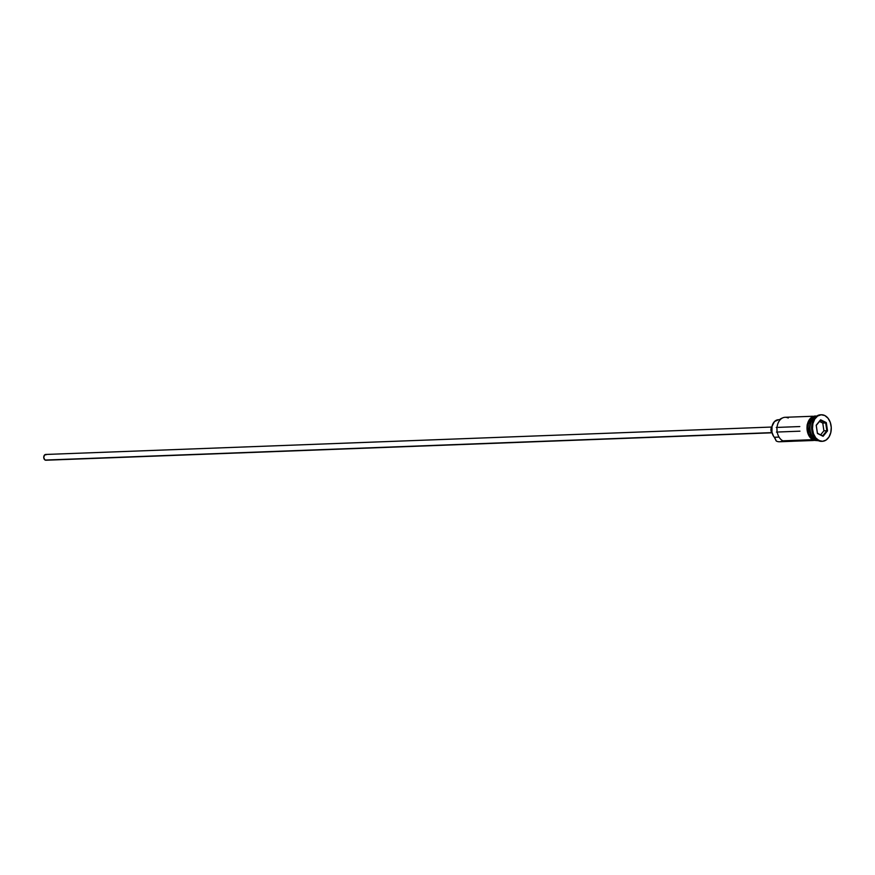 <?xml version="1.0" encoding="UTF-8"?>
<svg xmlns="http://www.w3.org/2000/svg" width="875" height="875" viewBox="0 0 875 875"><rect width="100%" height="100%" fill="white"/><g stroke="black" fill="none" stroke-linecap="round" stroke-linejoin="round"><path stroke-width="1.31" d="M782.556 440.836A12.119 8.586 -92.2 0 1 776.355 441.066L775.917 440.53A6.923 4.911 87.8 0 0 774.32 437.27L779.045 437.084L774.32 437.27L773.544 436.209L771.958 432.261L772.013 426.322L774.463 421.586L778.433 419.738A9.931 7.033 87.8 0 0 778.334 419.748A9.931 7.033 87.8 0 0 772.002 426.398A9.931 7.033 87.8 0 0 774.32 437.27L776.355 441.066A12.119 8.586 87.8 0 0 779.494 441.766L792.192 441.284A12.119 8.586 -92.2 0 1 790.005 440.978L798.153 440.672A12.119 8.586 87.8 0 0 800.341 440.978L813.531 440.486M771.706 427.044L45.686 454.464A2.888 2.045 87.8 0 0 43.761 456.892A2.888 2.045 87.8 0 0 45.15 460.064L771.783 432.622L45.15 460.064A2.888 2.045 87.8 0 0 45.894 460.228L771.925 432.808M815.938 439.567L816.55 439.545L815.938 439.567A12.119 8.586 87.8 0 1 810.02 427.514A12.119 8.586 87.8 0 1 816.375 416.38A12.119 8.586 87.8 0 0 810.02 427.514A12.119 8.586 87.8 0 0 815.938 439.567A12.119 8.586 87.8 0 0 817.272 440.081M814.57 438.703A11.889 8.422 87.8 0 1 809.867 428.488A11.889 8.422 87.8 0 1 813.794 417.955A11.889 8.422 87.8 0 0 812.984 437.216M817.534 440.245A12.119 8.586 -92.2 0 1 815.445 439.589A12.119 8.586 -92.2 0 1 809.539 427.339A12.119 8.586 -92.2 0 1 816.156 416.314M821.953 441.306A13.278 9.406 -92.2 0 1 818.125 440.562A13.278 9.406 87.8 0 0 821.548 441.339A13.278 9.406 87.8 0 0 821.953 441.306M812.623 416.259L785.094 417.298A12.119 8.586 87.8 0 0 777.033 427.503A12.119 8.586 87.8 0 0 782.873 440.825L812.142 439.709L782.873 440.825A12.119 8.586 -92.2 0 1 777.383 425.327A12.119 8.586 -92.2 0 1 788.222 417.998M781.703 418.239L781.069 418.589L781.703 418.239M794.347 440.814A12.119 8.586 -92.2 0 1 792.192 441.284M817.666 416.062L816.036 416.128A12.119 8.586 87.8 0 0 807.975 426.333A12.119 8.586 87.8 0 0 813.816 439.655L815.445 439.589L813.816 439.655A12.119 8.586 87.8 0 0 816.944 440.355L818.573 440.289M818.934 440.53L822.577 441.295L826.12 440.037L829.008 436.942L830.812 432.502L831.25 427.383L830.266 422.363L828.002 418.195L824.797 415.538A13.278 9.406 -92.2 0 1 831.195 430.128A13.278 9.406 -92.2 0 1 822.369 441.306A13.278 9.406 -92.2 0 1 818.934 440.53A13.278 9.406 -92.2 0 1 812.536 425.95A13.278 9.406 -92.2 0 1 821.363 414.772A13.278 9.406 -92.2 0 1 824.797 415.538L821.155 414.783L817.611 416.041L814.723 419.125L812.919 423.566L812.481 428.695L813.466 433.716L815.741 437.872L818.934 440.53M818.825 440.103L813.116 440.289L813.794 439.764A12.239 8.673 -92.2 0 1 807.855 426.748A12.239 8.673 -92.2 0 1 815.402 416.062M817.337 416.325A12.239 8.673 87.8 0 0 807.286 424.878A12.239 8.673 87.8 0 0 812.973 439.786L811.42 438.769M816.211 425.206L820.641 419.781L826.295 422.603L827.52 430.861L823.091 436.297L817.436 433.475L816.211 425.206L817.436 433.475L823.091 436.297L817.392 433.136L816.244 425.403L820.4 420.317L825.694 422.964L822.763 423.073L819.481 421.433L822.763 423.073L825.694 422.964L826.842 430.697L822.686 435.783L817.436 433.475L816.211 425.206L820.641 419.781L816.211 425.206M820.958 414.794A13.278 9.406 87.8 0 0 820.553 414.805A13.278 9.406 87.8 0 0 811.727 425.972A13.278 9.406 87.8 0 0 818.125 440.562A13.278 9.406 -92.2 0 1 811.748 425.688A13.278 9.406 -92.2 0 1 820.958 414.794M815.445 439.589A12.119 8.586 -92.2 0 1 809.55 427A12.119 8.586 -92.2 0 1 816.627 416.194M813.794 439.764L810.841 437.303L808.752 433.475L807.877 426.453L808.938 421.958L811.136 418.414L814.155 416.38L817.534 416.139M815.839 416.139L812.613 417.287L809.977 420.109L808.325 424.156L807.92 428.837L808.828 433.42L810.895 437.227L813.816 439.655L817.141 440.344M815.019 416.052L811.759 417.211L809.091 420.055M808.117 421.991L807.067 426.475M807.023 428.87L807.942 433.508L810.031 437.336M778.608 419.738A6.923 4.911 87.8 0 0 781.069 418.589L779.811 419.431M794.631 440.683L791.558 441.284L799.706 440.967M801.259 440.88L802.78 440.377M771.925 426.748A4.036 2.866 87.8 0 0 772.166 433.081M772.417 433.322L770.962 430.052L772.056 426.606M46.342 460.141L44.789 459.823L43.75 457.494L44.527 455.033L46.43 454.628M820.663 434.777L823.911 430.806L826.842 430.697L823.911 430.806L822.763 423.073L823.911 430.806L820.663 434.777M822.686 435.783L823.091 436.297L827.52 430.861L826.842 430.697L822.686 435.783M826.842 430.697L827.52 430.861L826.295 422.603L825.694 422.964L826.842 430.697M825.694 422.964L826.295 422.603L820.641 419.781L820.4 420.317L825.694 422.964M799.794 426.562L778.302 427.372M777.044 427.416L776.267 427.448M822.369 441.306L821.548 441.339M818.453 440.716L813.127 440.289L807.078 424.977L817.502 415.647M821.363 414.772L820.553 414.805M799.958 431.178L778.477 431.987M777.219 432.031L776.442 432.064"/></g></svg>
